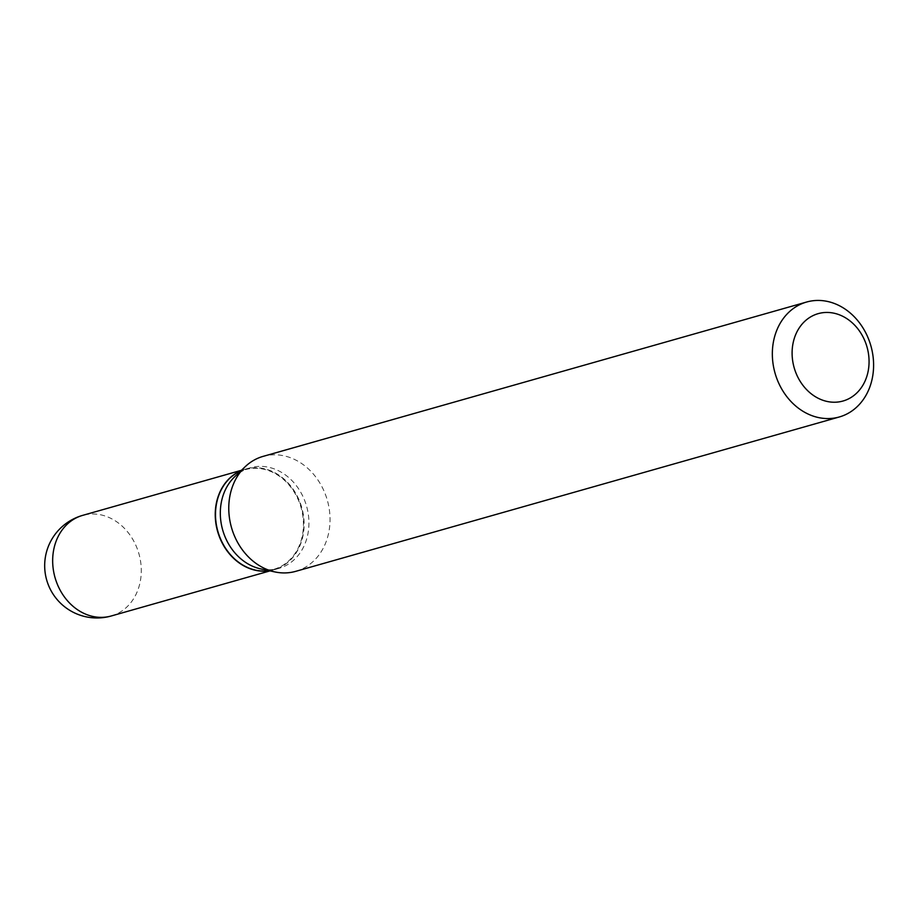 <?xml version="1.0" encoding="UTF-8"?>
<svg xmlns="http://www.w3.org/2000/svg" width="918" height="918" viewBox="0 0 918 918"><rect width="100%" height="100%" fill="white"/><g stroke="black" fill="none" stroke-linecap="round" stroke-linejoin="round"><path stroke-width="0.69" stroke-dasharray="4.59 3.44" d="M269.467 570.766A52.292 43.605 74.1 0 0 273.839 569.803A52.292 43.605 74.1 0 0 303.824 522.273A52.292 43.605 74.1 0 0 270.271 470.762A52.292 43.605 74.1 0 0 245.267 469.201A52.292 43.605 74.1 0 0 241.055 470.682M269.376 570.744A52.292 43.605 74.1 0 0 274.092 569.734A52.292 43.605 74.1 0 0 302.802 536.663A52.292 43.605 74.1 0 0 289.801 484.888A52.292 43.605 74.1 0 0 245.519 469.121A52.292 43.605 74.1 0 0 240.986 470.75M260.712 568.885A52.292 43.605 74.1 0 0 278.911 568.368A52.292 43.605 74.1 0 0 307.622 535.297A52.292 43.605 74.1 0 0 294.621 483.522A52.292 43.605 74.1 0 0 250.339 467.755A52.292 43.605 74.1 0 0 234.583 476.89M216.946 502.421A51.821 43.203 74.1 0 0 248.939 567.794A51.821 43.203 74.1 0 0 302.16 536.582A51.821 43.203 74.1 0 0 270.167 471.209A51.821 43.203 74.1 0 0 216.946 502.421M295.722 571.34A59.75 49.824 74.1 0 0 328.529 533.565A59.75 49.824 74.1 0 0 313.669 474.399A59.75 49.824 74.1 0 0 263.076 456.384M111.262 615.978A52.292 43.605 74.1 0 0 139.972 582.907A52.292 43.605 74.1 0 0 107.693 516.937A52.292 43.605 74.1 0 0 82.689 515.365M270.041 570.881L273.839 569.803M241.468 470.28L245.267 469.201M274.092 569.734L278.911 568.368M245.519 469.121L250.339 467.755"/><path stroke-width="1.38" d="M241.055 470.682A52.292 43.605 74.1 0 0 215.432 519.37A52.292 43.605 74.1 0 0 248.835 568.242A52.292 43.605 74.1 0 0 269.467 570.766M240.986 470.75A52.292 43.605 74.1 0 0 216.809 502.192A52.292 43.605 74.1 0 0 269.376 570.744M806.647 302.022L263.076 456.384A59.75 49.824 74.1 0 0 245.072 466.814L234.583 476.89A52.292 43.605 74.1 0 0 221.628 500.826A52.292 43.605 74.1 0 0 260.712 568.885L274.93 571.937A59.75 49.824 74.1 0 0 295.722 571.34L839.293 416.979A59.75 49.824 74.1 0 0 872.1 379.191A59.75 49.824 74.1 0 0 857.24 320.038A59.75 49.824 74.1 0 0 806.647 302.022A59.75 49.824 74.1 0 0 773.84 339.809A59.75 49.824 74.1 0 0 788.7 398.963A59.75 49.824 74.1 0 0 839.293 416.979M793.244 342.368A45.407 37.867 74.1 0 0 821.277 399.663A45.407 37.867 74.1 0 0 867.923 372.306A45.407 37.867 74.1 0 0 839.89 315.012A45.407 37.867 74.1 0 0 793.244 342.368M245.072 466.814A59.75 49.824 74.1 0 0 230.269 494.171A59.75 49.824 74.1 0 0 274.93 571.937M111.262 615.978A52.292 52.292 0 0 1 45.9 554.438A52.292 52.292 0 0 1 82.689 515.365A52.292 43.605 74.1 0 0 53.978 548.436A52.292 43.605 74.1 0 0 86.258 614.406A52.292 43.605 74.1 0 0 111.262 615.978L270.041 570.881M82.689 515.365L241.468 470.28"/></g></svg>

